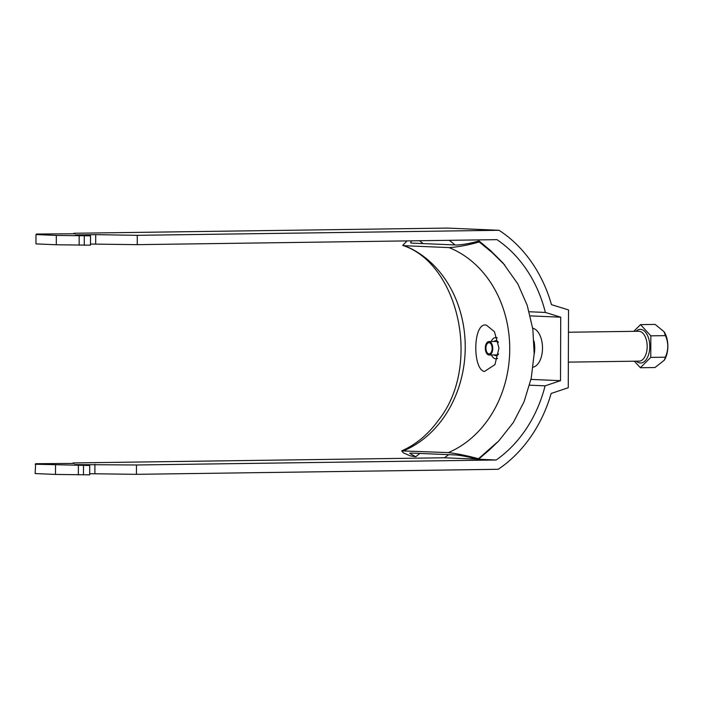<?xml version="1.0" encoding="UTF-8"?>
<svg xmlns="http://www.w3.org/2000/svg" width="703" height="703" viewBox="0 0 703 703"><rect width="100%" height="100%" fill="white"/><g stroke="black" fill="none" stroke-linecap="round" stroke-linejoin="round"><path stroke-width="1.05" d="M529.192 311.754L545.361 312.448A127.015 105.67 -87.6 0 0 496.968 239.653L137.243 244.662L137.278 235.329L499.033 230.294A136.356 113.438 92.4 0 1 551.477 304.663L568.534 309.918L568.261 387.731L551.17 393.46A136.356 113.438 -87.6 0 1 498.199 469.296L136.444 474.332L136.479 464.991L496.204 459.99A127.015 105.67 92.4 0 0 545.097 385.842L560.511 380.675L560.73 317.185L530.264 315.884M89.685 473.717L136.444 474.332M73.033 463.444L73.033 462.943L74.21 463.426L35.633 463.716L35.15 473.558L55.493 474.428L89.685 474.833L89.712 465.5L74.703 464.595L136.479 464.991M73.033 462.943L444.428 457.776A127.015 105.67 92.4 0 0 448.655 454.656M449.235 240.321A127.015 105.67 -87.6 0 1 454.982 244.952M137.278 235.329L95.713 234.644L75.511 234.925L90.52 235.83L56.328 235.426L35.985 234.556L36.442 234.046L75.01 233.756L73.841 233.273L73.833 233.774M73.841 233.273L447.266 228.08L499.033 230.294M545.361 312.448L560.73 317.185M35.185 464.226L89.712 465.5M496.204 459.99L478.558 459.235M477.275 459.182L444.428 457.776M137.243 244.662L90.485 244.055M90.52 235.83L90.485 245.162L56.302 244.767L35.95 243.897L35.985 234.556M533.085 367.168A19.614 10.87 -90.8 0 0 542.505 347.669A19.614 10.87 -90.8 0 0 532.689 328.204M530.976 379.409L560.511 380.675M545.097 385.842L529.579 385.174M534.131 354.523A19.614 10.87 -90.8 0 0 534.016 341.113M95.713 234.644L95.687 243.976M84.263 245.25L84.298 235.918M79.158 245.224L79.184 235.883M56.302 244.767L56.328 235.426M55.528 465.096L55.493 474.428M78.385 465.553L78.349 474.885M83.464 474.92L83.499 465.588M94.887 473.646L94.914 464.314M489.051 342.686A5.606 3.102 -90.8 0 0 485.931 348.152A5.606 3.102 -90.8 0 0 489.016 353.881A5.606 3.102 -90.8 0 0 491.16 352.431A5.606 3.102 -90.8 0 0 491.046 344.075A5.606 3.102 -90.8 0 0 489.051 342.686M489.016 355.006A6.722 3.726 -90.8 0 0 489.13 355.006A6.722 3.726 -90.8 0 0 492.759 348.337A6.722 3.726 -90.8 0 0 489.06 341.561A6.722 3.726 -90.8 0 0 488.945 341.561A6.722 3.726 -90.8 0 0 485.307 348.231A6.722 3.726 -90.8 0 0 489.016 355.006M664.115 331.825A18.577 10.299 89.2 0 1 664.221 331.983A18.577 10.299 89.2 0 1 664.599 359.708A18.577 10.299 89.2 0 1 664.432 359.98M640.38 367.739L654.994 367.537L664.317 360.182L665.381 357.194C668.544 349.962 668.571 342.774 665.46 335.639L664.036 331.702L655.143 324.408L640.53 324.619L650.846 335.841L650.767 357.396L640.38 367.739L634.37 361.201M633.781 331.324L640.53 324.619M665.46 335.639L650.846 335.841M665.381 357.194L650.767 357.396M491.204 341.526A10.65 5.896 89.2 0 1 496.344 337.589A10.65 5.896 89.2 0 1 497.276 337.897M497.575 358.433A10.65 5.896 89.2 0 1 495.413 358.785A10.65 5.896 89.2 0 1 491.397 354.98M484.367 371.518L494.93 364.646L498.972 348.108L494.437 331.684L486.406 325.155C472.97 321.666 472.311 369.101 484.367 371.518M493.981 341.491A7.469 4.139 89.2 0 1 495.773 340.718A7.469 4.139 89.2 0 1 498.409 342.352M498.902 440.781L489.763 449.595L478.304 459.446L478.471 458.743L498.902 440.781L513.383 422.424L524.06 401.738L531.24 378.17L534.166 353.732L532.848 329.276L527.259 305.445L517.856 283.959L502.979 262.948L490.457 250.479L479.068 240.953C470.553 243.352 463.11 244.706 456.722 245.022L412.23 243.124L410.605 242.825L411.527 240.848M419.832 453.426L415.701 456.774L409.673 453.242L411.501 453.075L455.992 454.973C462.372 455.658 469.806 457.152 478.304 459.446M415.701 456.774L410.192 455.825L403.425 452.899L401.677 450.878L448.312 452.609A108.332 90.133 92.4 0 0 509.728 349.259A108.332 90.133 92.4 0 0 449.024 247.605L404.533 245.707L402.714 245.409L406.984 240.909M449.024 247.605C457.785 247.078 467.846 245.198 479.226 241.973L479.068 240.953M504.807 265.093L492.082 252.526L479.226 241.973M448.312 452.609C457.064 453.611 467.117 455.658 478.471 458.743M423.118 243.589L419.577 240.734M498.576 353.934A7.469 4.139 89.2 0 1 495.975 355.656A7.469 4.139 89.2 0 1 494.165 354.936M638.842 361.131A14.939 8.278 -90.8 0 0 639.106 361.14A14.939 8.278 -90.8 0 0 647.182 346.315A14.939 8.278 -90.8 0 0 638.948 331.262A14.939 8.278 -90.8 0 0 638.693 331.254A14.939 8.278 -90.8 0 0 638.429 331.271M635.978 331.298A16.81 9.315 89.2 0 1 640.512 329.373A16.81 9.315 89.2 0 1 649.774 346.57A16.81 9.315 89.2 0 1 640.398 362.985A16.81 9.315 89.2 0 1 636.391 361.175M403.821 450.702A108.332 90.133 92.4 0 0 465.237 347.352A108.332 90.133 92.4 0 0 404.533 245.707M489.13 355.006L497.777 354.883M568.349 362.124L639.106 361.14M664.599 359.708L664.317 360.182M568.455 332.238L638.693 331.254M488.945 341.561L497.583 341.438M401.677 450.878C415.956 444.648 428.382 434.226 438.953 419.594C481.942 364.769 458.136 263.177 402.714 245.409"/></g></svg>
